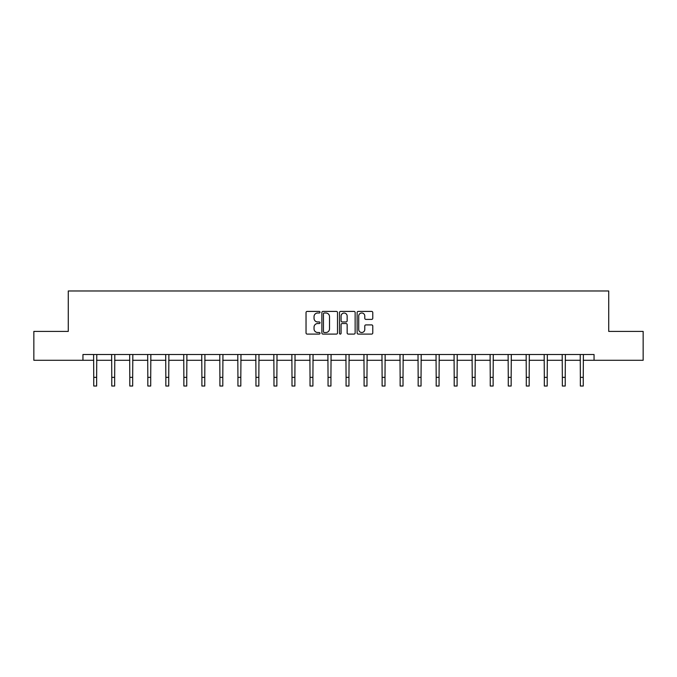 <?xml version="1.0" encoding="UTF-8"?>
<svg xmlns="http://www.w3.org/2000/svg" width="677" height="677" viewBox="0 0 677 677"><rect width="100%" height="100%" fill="white"/><g stroke="black" fill="none" stroke-linecap="round" stroke-linejoin="round"><path stroke-width="1.02" d="M320.018 312.199A0.795 0.795 0 0 0 319.222 311.412L307.172 311.412A1.134 1.134 0 0 0 306.038 312.546L306.038 332.957A1.134 1.134 0 0 0 307.172 334.091L319.222 334.091A0.795 0.795 0 0 0 320.018 333.296A0.795 0.795 0 0 0 319.222 332.5L317.665 332.5A3.63 3.63 0 0 1 314.035 328.87L314.035 327.169A3.63 3.63 0 0 1 317.665 323.538L319.222 323.538A0.795 0.795 0 0 0 320.018 322.751A0.795 0.795 0 0 0 319.222 321.956L317.665 321.956A3.63 3.63 0 0 1 314.035 318.325L314.035 316.624A3.63 3.63 0 0 1 317.665 312.994L319.222 312.994A0.795 0.795 0 0 0 320.018 312.199M371.639 319.4A1.134 1.134 0 0 0 372.773 318.266L372.773 312.546A1.134 1.134 0 0 0 371.639 311.412L358.26 311.412A1.134 1.134 0 0 0 357.126 312.546L357.126 332.957A1.134 1.134 0 0 0 358.26 334.091L371.639 334.091A1.134 1.134 0 0 0 372.773 332.957L372.773 326.035A1.134 1.134 0 0 0 371.639 324.901L365.918 324.901A1.134 1.134 0 0 0 364.785 326.035L364.785 329.471A3.03 3.03 0 0 1 361.746 332.5A3.03 3.03 0 0 1 358.717 329.471L358.717 316.032A3.03 3.03 0 0 1 361.746 312.994A3.03 3.03 0 0 1 364.785 316.032L364.785 318.266A1.134 1.134 0 0 0 365.918 319.4L371.639 319.4M82.949 360.291L33.85 360.291L33.85 331.408L68.275 331.408L68.275 290.975L608.725 290.975L608.725 331.408L643.15 331.408L643.15 360.291L594.051 360.291L594.051 354.52L82.949 354.52L82.949 360.291L93.748 360.291M337.51 312.546A1.134 1.134 0 0 0 336.376 311.412L322.997 311.412A1.134 1.134 0 0 0 321.863 312.546L321.863 332.957A1.134 1.134 0 0 0 322.997 334.091L336.376 334.091A1.134 1.134 0 0 0 337.51 332.957L337.51 312.546M340.624 311.412L354.003 311.412A1.134 1.134 0 0 1 355.137 312.546L355.137 332.957A1.134 1.134 0 0 1 354.003 334.091L348.283 334.091A1.134 1.134 0 0 1 347.149 332.957L347.149 324.672A1.134 1.134 0 0 0 346.015 323.538L342.215 323.538A1.134 1.134 0 0 0 341.081 324.672L341.081 333.296A0.795 0.795 0 0 1 340.286 334.091A0.795 0.795 0 0 1 339.49 333.296L339.49 312.546A1.134 1.134 0 0 1 340.624 311.412M96.642 360.291L111.773 360.291M114.658 360.291L129.798 360.291M132.684 360.291L147.823 360.291M150.709 360.291L165.84 360.291M168.734 360.291L183.865 360.291M186.75 360.291L201.89 360.291M204.776 360.291L219.907 360.291M222.801 360.291L237.932 360.291M240.817 360.291L255.957 360.291M258.842 360.291L273.973 360.291M276.868 360.291L291.999 360.291M294.884 360.291L310.024 360.291M312.909 360.291L328.049 360.291M330.935 360.291L346.065 360.291M348.951 360.291L364.091 360.291M366.976 360.291L382.116 360.291M385.001 360.291L400.132 360.291M403.027 360.291L418.158 360.291M421.043 360.291L436.183 360.291M439.068 360.291L454.199 360.291M457.093 360.291L472.224 360.291M475.11 360.291L490.25 360.291M493.135 360.291L508.266 360.291M511.16 360.291L526.291 360.291M529.177 360.291L544.316 360.291M547.202 360.291L562.342 360.291M565.227 360.291L580.358 360.291M583.252 360.291L594.051 360.291M324.241 312.994A0.795 0.795 0 0 0 323.445 313.789L323.445 331.705A0.795 0.795 0 0 0 324.241 332.5L325.882 332.5A3.63 3.63 0 0 0 329.513 328.87L329.513 316.624A3.63 3.63 0 0 0 325.882 312.994L324.241 312.994M347.149 316.083A3.03 3.03 0 0 0 344.111 313.053A3.03 3.03 0 0 0 341.081 316.083L341.081 320.822A1.134 1.134 0 0 0 342.215 321.956L346.015 321.956A1.134 1.134 0 0 0 347.149 320.822L347.149 316.083M93.604 354.52L93.748 377.36L96.642 377.36L96.786 354.52M93.748 377.36L93.748 386.025L96.642 386.025L96.642 377.36M111.629 354.52L111.773 377.36L114.658 377.36L114.811 354.52M111.773 377.36L111.773 386.025L114.658 386.025L114.658 377.36M129.654 354.52L129.798 377.36L132.684 377.36L132.827 354.52M129.798 377.36L129.798 386.025L132.684 386.025L132.684 377.36M147.671 354.52L147.823 377.36L150.709 377.36L150.853 354.52M147.823 377.36L147.823 386.025L150.709 386.025L150.709 377.36M165.696 354.52L165.84 377.36L168.734 377.36L168.878 354.52M165.84 377.36L165.84 386.025L168.734 386.025L168.734 377.36M183.721 354.52L183.865 377.36L186.75 377.36L186.903 354.52M183.865 377.36L183.865 386.025L186.75 386.025L186.75 377.36M201.738 354.52L201.89 377.36L204.776 377.36L204.919 354.52M201.89 377.36L201.89 386.025L204.776 386.025L204.776 377.36M219.763 354.52L219.907 377.36L222.801 377.36L222.945 354.52M219.907 377.36L219.907 386.025L222.801 386.025L222.801 377.36M237.788 354.52L237.932 377.36L240.817 377.36L240.97 354.52M237.932 377.36L237.932 386.025L240.817 386.025L240.817 377.36M255.804 354.52L255.957 377.36L258.842 377.36L258.986 354.52M255.957 377.36L255.957 386.025L258.842 386.025L258.842 377.36M273.83 354.52L273.973 377.36L276.868 377.36L277.011 354.52M273.973 377.36L273.973 386.025L276.868 386.025L276.868 377.36M291.855 354.52L291.999 377.36L294.884 377.36L295.037 354.52M291.999 377.36L291.999 386.025L294.884 386.025L294.884 377.36M309.88 354.52L310.024 377.36L312.909 377.36L313.053 354.52M310.024 377.36L310.024 386.025L312.909 386.025L312.909 377.36M327.896 354.52L328.049 377.36L330.935 377.36L331.078 354.52M328.049 377.36L328.049 386.025L330.935 386.025L330.935 377.36M345.922 354.52L346.065 377.36L348.951 377.36L349.104 354.52M346.065 377.36L346.065 386.025L348.951 386.025L348.951 377.36M363.947 354.52L364.091 377.36L366.976 377.36L367.12 354.52M364.091 377.36L364.091 386.025L366.976 386.025L366.976 377.36M381.963 354.52L382.116 377.36L385.001 377.36L385.145 354.52M382.116 377.36L382.116 386.025L385.001 386.025L385.001 377.36M399.989 354.52L400.132 377.36L403.027 377.36L403.17 354.52M400.132 377.36L400.132 386.025L403.027 386.025L403.027 377.36M418.014 354.52L418.158 377.36L421.043 377.36L421.196 354.52M418.158 377.36L418.158 386.025L421.043 386.025L421.043 377.36M436.03 354.52L436.183 377.36L439.068 377.36L439.212 354.52M436.183 377.36L436.183 386.025L439.068 386.025L439.068 377.36M454.055 354.52L454.199 377.36L457.093 377.36L457.237 354.52M454.199 377.36L454.199 386.025L457.093 386.025L457.093 377.36M472.081 354.52L472.224 377.36L475.11 377.36L475.262 354.52M472.224 377.36L472.224 386.025L475.11 386.025L475.11 377.36M490.097 354.52L490.25 377.36L493.135 377.36L493.279 354.52M490.25 377.36L490.25 386.025L493.135 386.025L493.135 377.36M508.122 354.52L508.266 377.36L511.16 377.36L511.304 354.52M508.266 377.36L508.266 386.025L511.16 386.025L511.16 377.36M526.147 354.52L526.291 377.36L529.177 377.36L529.329 354.52M526.291 377.36L526.291 386.025L529.177 386.025L529.177 377.36M544.173 354.52L544.316 377.36L547.202 377.36L547.346 354.52M544.316 377.36L544.316 386.025L547.202 386.025L547.202 377.36M562.189 354.52L562.342 377.36L565.227 377.36L565.371 354.52M562.342 377.36L562.342 386.025L565.227 386.025L565.227 377.36M580.214 354.52L580.358 377.36L583.252 377.36L583.396 354.52M580.358 377.36L580.358 386.025L583.252 386.025L583.252 377.36"/></g></svg>
